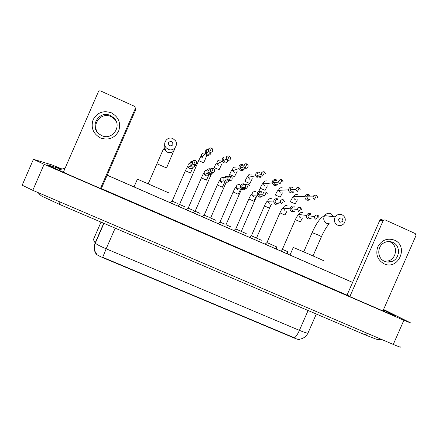 <?xml version="1.0" encoding="UTF-8"?>
<svg xmlns="http://www.w3.org/2000/svg" width="438" height="438" viewBox="0 0 438 438"><rect width="100%" height="100%" fill="white"/><g stroke="black" fill="none" stroke-linecap="round" stroke-linejoin="round"><path stroke-width="0.66" d="M94.553 249.967L94.389 250.476L96.081 254.024C97.006 254.916 99.431 256.203 103.363 257.889L293.663 337.808C297.566 339.406 299.532 339.937 299.559 339.412L299.614 339.291M96.3 253.695C94.022 250.344 93.639 246.769 95.15 242.97L95.314 243.183C96.721 244.426 100.335 246.298 106.166 248.806L102.7 257.287L294.489 337.846C296.093 336.576 297.736 334.079 299.411 330.361C305.226 332.754 308.111 333.592 308.067 332.875L316.318 314.024M394.37 240.112C409.158 246.096 398.323 270.799 384 263.769C377.468 259.969 375.399 254.336 377.797 246.857C381.668 240.035 387.192 237.785 394.37 240.112M384.515 261.256C386.568 262.143 388.692 262.313 390.882 261.76C399.872 259.865 401.285 245.702 392.793 242.373C390.099 241.228 387.395 241.261 384.673 242.477C376.91 245.713 376.817 258.261 384.515 261.256M389.212 241.541L389.88 241.809C398.268 245.094 396.877 259.088 387.997 260.96L384.4 261.207M382.938 310.931L415.958 235.639L415.197 233.525L385.166 219.914L383.65 220.068L383.091 220.752L379.773 220.402L347.033 295.124M349.852 296.597L383.091 220.752M379.773 220.402L380.326 219.723L381.821 219.575M341.7 217.921C338.41 218.146 337.786 219.575 339.828 222.197C343.113 221.967 343.737 220.544 341.7 217.921M337.567 225.11C334.325 223.117 333.553 220.363 335.256 216.854C337.068 214.472 339.346 213.777 342.094 214.768C345.571 217.04 346.195 219.98 343.961 223.594C342.133 225.526 340.003 226.03 337.567 225.11M323.375 260.692C328.664 262.712 296.915 248.795 293.296 247.508L293.252 247.585M171.619 141.474C168.115 141.666 167.469 143.149 169.687 145.909C173.191 145.717 173.831 144.233 171.619 141.474M168.236 149.325L166.101 147.715C162.005 143.286 167.551 135.873 172.911 138.611L175.266 140.51C178.95 145.027 173.432 151.959 168.236 149.325M168.865 192.912L137.401 179.153M309.102 194.598C307.427 194.034 306.146 194.543 305.264 196.114L305.083 196.684C304.859 198.2 305.406 199.312 306.731 200.024C307.969 200.5 309.069 200.27 310.027 199.328M309.546 195.348C308.325 194.937 307.399 195.304 306.759 196.448L307.821 199.285L309.447 199.317M271.954 244.842L276.449 246.813L276.559 249.222M292.743 187.212C291.056 186.648 289.77 187.157 288.883 188.734L288.631 189.829C288.642 191.132 289.222 192.079 290.361 192.66C291.703 193.163 292.858 192.879 293.821 191.8M293.104 187.929C291.878 187.519 290.941 187.886 290.301 189.03L290.12 189.807L291.374 191.882L293.214 191.817M270.717 205.504L256.476 238.08L261.371 240.221M241.25 231.423L246.2 233.585M276.274 179.783C274.571 179.213 273.279 179.717 272.392 181.305L272.157 182.87L273.881 185.247C275.36 185.778 276.575 185.416 277.533 184.152M276.548 180.461C275.316 180.045 274.374 180.412 273.734 181.562L273.558 182.684L274.812 184.425L276.909 184.212M225.953 224.732L230.935 226.906M259.685 172.298C257.977 171.723 256.673 172.233 255.781 173.82L255.622 175.786L257.292 177.784C258.957 178.348 260.243 177.866 261.152 176.344M259.882 172.939C258.639 172.523 257.692 172.89 257.046 174.045L256.925 175.457L258.141 176.919L260.539 176.459M210.558 217.998L215.573 220.188M242.986 164.759C241.261 164.184 239.953 164.688 239.06 166.287L239 168.575L240.582 170.267C242.307 170.842 243.616 170.333 244.508 168.739M243.095 165.367C241.847 164.945 240.895 165.318 240.248 166.473L240.199 168.121L241.349 169.364C242.477 169.763 243.38 169.473 244.076 168.499M195.069 211.22L200.111 213.426M226.172 157.171C224.437 156.59 223.123 157.1 222.225 158.698L222.274 161.25L223.758 162.695C225.493 163.275 226.813 162.766 227.705 161.168M223.331 158.852L223.364 160.691L224.442 161.753M227.311 160.642L227.442 160.226C229.764 160.593 230.755 159.585 230.41 157.226L229.255 156.054C226.879 155.714 225.893 156.738 226.298 159.131L227.426 160.237L229.282 156.059C227.24 155.545 226.243 156.569 226.298 159.131L223.364 160.691M177.686 206.03L179.476 204.404L184.551 206.621M208.45 149.298L206.955 149.451L205.269 151.055L205.433 153.82L206.818 155.074C208.565 155.66 209.89 155.151 210.787 153.546M206.172 149.889L206.95 150.322L206.293 151.17L206.407 153.169L207.42 154.088C208.685 154.51 209.649 154.143 210.3 152.977M295.332 219.712L282.373 249.342L287.383 251.532L287.492 254.002M310.553 213.558C308.878 213.005 307.602 213.514 306.72 215.085L306.589 215.447C306.255 217.034 306.786 218.212 308.182 218.978L311.122 218.595M310.996 214.401C309.781 214.001 308.856 214.368 308.221 215.512L308.128 215.748C307.876 216.909 308.259 217.774 309.277 218.332L310.394 218.491M266.917 242.586L271.949 244.782M294.226 206.254C292.54 205.696 291.259 206.205 290.378 207.782L290.126 208.795C290.109 210.125 290.679 211.094 291.85 211.691L294.916 211.226M294.593 207.064C293.367 206.659 292.436 207.026 291.796 208.17L291.62 208.882L292.869 211.006L294.144 211.143M251.363 235.781L256.427 237.993M277.791 198.901C276.093 198.337 274.801 198.847 273.914 200.429L273.684 202.017L275.403 204.354L278.623 203.769M278.075 199.673C276.843 199.268 275.907 199.635 275.261 200.785L275.091 201.918L276.345 203.632L277.818 203.719M279.154 202.526L279.285 202.11M235.71 228.937L240.807 231.165M261.24 191.494C259.531 190.93 258.234 191.439 257.347 193.027L257.21 195.08L258.847 196.969C260.15 197.461 261.289 197.204 262.263 196.202M261.442 192.233C260.205 191.822 259.258 192.194 258.617 193.344L258.513 194.817L259.707 196.208L261.442 196.202M262.532 195.096L262.652 194.751M219.958 222.044L225.088 224.289M245.455 184.644L244.579 184.042C242.86 183.467 241.552 183.982 240.659 185.57L240.654 187.984L242.181 189.534C243.648 190.065 244.864 189.709 245.833 188.471M244.694 184.743C243.446 184.327 242.499 184.699 241.853 185.854L241.842 187.595L242.953 188.729L245.028 188.548M204.097 215.107L209.265 217.363M227.798 176.53C226.068 175.956 224.754 176.47 223.856 178.063L223.988 180.757L225.395 182.044C227.076 182.613 228.373 182.131 229.288 180.598M227.831 177.198C226.572 176.782 225.619 177.155 224.973 178.315L225.055 180.253L226.085 181.201L228.581 180.659M188.137 208.127L193.339 210.399M210.716 168.898C209.036 168.444 207.776 168.98 206.939 170.508L207.196 173.41L208.488 174.505C210.235 175.08 211.554 174.57 212.452 172.966M210.317 169.44L207.973 170.716L208.154 172.813L209.096 173.618C210.36 174.039 211.319 173.667 211.97 172.506M170.234 202.772L172.074 201.097L177.302 203.385M192.693 161.096L190.984 161.6L189.906 162.898L190.278 165.969L191.466 166.911C193.224 167.491 194.549 166.982 195.452 165.372M190.776 161.753L191.488 162.241L190.853 163.067L191.121 165.29L191.992 165.986C193.262 166.407 194.226 166.035 194.883 164.869M111.394 112.834C118.72 117.094 121.145 123.171 118.66 131.082C114.57 138.271 108.504 140.56 100.461 137.948C93.097 133.721 90.65 127.633 93.13 119.673C97.258 112.451 103.346 110.173 111.394 112.834M101.687 135.583C112.287 140.894 122.569 125.925 113.836 117.915L110.409 115.544C99.311 109.922 89.078 126.325 98.977 133.891L101.687 135.583M98.276 133.251C90.77 124.994 101.063 111.542 111.006 116.596L114.384 118.939L116.065 121.107M100.483 188.46L135.298 108.547L135.041 106.763L134.395 106.27L100.636 90.967C99.623 90.622 98.862 90.907 98.347 91.816L63.313 172.315M135.408 108.197L135.616 109.9L101.342 188.57M383.579 309.469L411.107 323.145L403.874 320.266L44.112 164.277L33.321 159.251L52.177 164.978L61.862 168.953M400.693 346.869C401.504 347.662 399.029 346.852 393.269 344.427L32.779 190.327L22.174 185.197L33.387 159.416M61.183 169.139L47.879 164.945C47.266 164.77 47.342 164.885 48.103 165.301L71.175 175.753L378.125 308.856C390.647 314.26 395.957 316.384 394.069 315.234L383.398 309.885M349.946 296.389L100.581 188.236M293.663 337.808L293.788 337.528M103.363 257.889L103.488 257.593M95.982 253.876L96.168 253.454M115.172 228.149L106.166 248.806L299.411 330.361L308.1 310.515M307.941 333.143C306.222 336.526 303.479 338.541 299.723 339.176M101.014 222.104L93.403 239.57L95.15 242.97L103.735 223.265M333.767 216.684L331.024 213.684C328.434 212.748 326.288 213.399 324.585 215.638C322.981 218.94 323.709 221.529 326.764 223.407L329.371 223.818M312.113 232.66L318.065 234.921L321.443 236.673L313.017 255.918M164.754 144.649C163.79 146.801 164.031 148.821 165.476 150.71L167.486 152.227C171.608 153.333 174.171 151.816 175.162 147.683M156.952 163.763L166.67 168.022M317.326 197.943C317.577 196.739 317.2 195.863 316.187 195.321L315.76 197.352L314.314 199.405C313.307 198.863 312.896 198.009 313.077 196.859L306.627 196.843M316.187 195.321L316.11 195.299C314.632 194.855 313.619 195.375 313.077 196.859C314.013 195.244 315.048 194.729 316.187 195.321M290.334 201.748L295.234 203.862M297.451 194.675C295.683 194.253 294.489 194.915 293.882 196.667C293.674 198.069 294.183 199.098 295.409 199.761L295.568 199.821M300.287 189.818L299.055 187.584L298.574 189.599L297.188 191.685L295.88 189.523L290.12 189.807M299.055 187.584L298.99 187.563C297.293 187.119 296.258 187.776 295.88 189.523C296.499 187.716 297.555 187.07 299.055 187.584M275.283 194.992L280.211 197.127M282.286 187.847C280.254 187.437 279.039 188.263 278.639 190.333L280.397 193.016M283.058 181.677L281.798 179.788L281.267 181.786L279.937 183.905L278.628 182.093L273.558 182.684M281.798 179.788L281.743 179.772C279.844 179.345 278.803 180.117 278.628 182.093C279.001 180.089 280.057 179.323 281.798 179.788M260.139 188.198L265.094 190.355M267.027 180.976C264.749 180.593 263.534 181.567 263.375 183.9L265.132 186.161M265.652 173.53L264.421 171.937L263.84 173.919L262.559 176.076L261.294 174.548L256.925 175.457M264.421 171.937L264.371 171.92C262.291 171.521 261.262 172.397 261.294 174.548C261.672 172.205 262.712 171.329 264.421 171.937M244.902 181.359L249.884 183.538M251.664 174.067C249.178 173.716 247.979 174.811 248.067 177.357L249.769 179.262M245.056 168.187C247.251 168.57 248.269 167.634 248.1 165.383L246.879 164.015C244.634 163.642 243.627 164.606 243.856 166.894L245.056 168.187L246.917 164.026C245.291 163.248 244.267 164.206 243.856 166.894L240.199 168.121M229.561 174.477L234.571 176.678M236.208 167.108C233.536 166.801 232.359 167.995 232.688 170.7L234.308 172.326M214.133 167.551L219.17 169.78M220.653 160.105C217.823 159.843 216.679 161.118 217.215 163.938L218.748 165.34M209.671 152.232C212.123 152.555 213.098 151.493 212.589 149.051L211.499 148.033C209.008 147.726 208.045 148.805 208.614 151.274L209.671 152.232L211.521 148.033C209.14 147.639 208.17 148.717 208.614 151.274L206.407 153.169M198.6 160.582L203.665 162.832M205 153.059C202.033 152.835 200.916 154.176 201.644 157.089L203.09 158.31M318.765 217.976C319.171 216.843 318.804 215.912 317.681 215.195L317.265 217.286L315.82 219.268C314.758 218.682 314.364 217.785 314.626 216.569L308.128 215.748M317.681 215.195L317.616 215.167C316.225 214.735 315.229 215.206 314.626 216.569C315.272 215.211 316.291 214.751 317.681 215.195M302.669 212.644C300.955 212.216 299.751 212.835 299.061 214.5L299.001 214.368C299.461 213.481 297.145 215.474 295.365 219.657L300.342 221.874M306.589 215.447L299.061 214.5C298.743 216.005 299.247 217.128 300.577 217.85L300.736 217.916M301.815 209.851L300.588 207.541L300.123 209.621L298.732 211.631L297.435 209.413L291.62 208.882M300.588 207.541L300.534 207.519C298.875 207.081 297.84 207.716 297.435 209.413C298.311 207.513 299.362 206.884 300.588 207.541M279.92 212.852L284.963 215.031M287.136 205.701C285.094 205.28 283.851 206.106 283.402 208.176L285.198 210.996M284.634 201.71L283.375 199.832L282.855 201.896L281.519 203.944L280.216 202.148L275.091 201.918M283.375 199.832L283.326 199.81C281.42 199.394 280.386 200.171 280.216 202.148C280.763 200.024 281.815 199.252 283.375 199.832M264.41 205.942L269.479 208.149M271.5 198.715C269.162 198.326 267.914 199.334 267.766 201.737L269.562 204.026M267.262 193.596L266.036 192.068L265.466 194.116L264.18 196.197L262.937 194.746L258.513 194.817M266.036 192.068L265.992 192.052C263.873 191.669 262.855 192.567 262.937 194.746C263.03 192.539 264.065 191.647 266.036 192.068M248.795 198.989L253.898 201.217M255.765 191.68C253.164 191.346 251.943 192.501 252.102 195.151L253.821 197.012M249.726 185.504L248.57 184.25L246.72 188.395L245.559 187.207L241.842 187.595M248.57 184.25L248.538 184.234C246.244 183.889 245.247 184.88 245.559 187.207C245.68 184.633 246.687 183.648 248.57 184.25M233.082 191.992L238.212 194.242M239.925 184.601C237.111 184.321 235.923 185.592 236.367 188.417L237.976 189.95M229.129 180.538C231.527 180.856 232.501 179.821 232.058 177.423L230.952 176.361C228.51 176.054 227.546 177.116 228.061 179.547L229.129 180.538L230.979 176.372L232.058 177.423M217.264 184.951L222.427 187.223M223.988 177.478C220.993 177.253 219.843 178.611 220.533 181.556L222.033 182.843M211.412 172.621C213.936 172.906 214.888 171.811 214.264 169.331L213.246 168.433C210.678 168.159 209.742 169.276 210.432 171.784L211.412 172.621L213.262 168.438L214.264 169.331M201.349 177.861L206.539 180.155M207.136 170.13C204.48 170.568 203.632 172.052 204.584 174.587L205.98 175.693C207.284 176.092 208.373 175.769 209.249 174.729M193.569 164.65C196.197 164.902 197.122 163.757 196.35 161.217L195.403 160.445C192.736 160.204 191.822 161.365 192.66 163.927L193.569 164.65L195.414 160.445L196.35 161.217M185.323 170.727L190.546 173.043M189.835 163.062C187.907 164.102 187.469 165.586 188.526 167.53L189.818 168.493C191.362 168.926 192.545 168.46 193.372 167.102M135.616 109.9L135.298 108.547M367.132 333.252C366.146 334.522 365.336 334.999 364.69 334.676L59.491 204.376L59.897 201.918M107.184 175.162L352.612 282.39M44.112 164.277L32.779 190.327M403.874 320.266L393.269 344.427M56.71 169.364L57.422 167.732M392.508 314.9L392.678 314.511M96.081 254.024L96.256 253.624M96.672 254.149L95.347 251.916C95.342 252.48 93.453 247.207 95.314 243.183L103.954 223.358M390.882 261.76L387.997 260.96M380.326 219.723L383.65 220.068M329.152 223.785C326.452 226.906 323.896 231.171 321.481 236.58M303.709 251.872L312.157 232.567C316.34 223.123 320.485 217.478 324.585 215.638L335.256 216.854M293.285 247.503L289.972 255.08M166.571 167.918L173.689 151.011M148.285 183.642L162.268 151.57C163.462 149.051 164.069 148.181 164.091 148.958L165.476 150.71L166.101 147.715M137.439 179.06L134.001 186.944M305.083 196.684L293.81 196.476C292.874 196.914 291.73 198.649 290.378 201.677M297.407 199.805L295.256 203.779M288.631 189.829L278.639 190.333L278.524 189.873C277.632 190.415 276.57 192.101 275.343 194.932M282.422 192.89L280.221 197.045M272.157 182.87L263.375 183.9L263.189 183.21C262.455 183.626 261.464 185.274 260.205 188.148L258.71 191.57M241.289 231.434L256.52 196.58M267.366 185.865L265.094 190.273M255.622 175.786L248.067 177.357L247.782 176.481C247.114 176.908 246.178 178.523 244.973 181.316M225.997 224.749L241.354 189.599M252.266 178.709L249.868 183.456M239 168.575L232.688 170.7L232.304 169.698C231.686 170.13 230.799 171.712 229.643 174.439L228.691 176.613M210.612 218.02L226.216 182.279M237.144 171.329L234.549 176.596M222.274 161.25L217.215 163.938L216.739 162.865C216.191 163.259 215.354 164.808 214.209 167.519L213.7 168.69M211.231 174.351L195.124 211.242L193.454 212.687M222.033 163.555L219.137 169.698M205.433 153.82L201.644 157.089L201.086 155.977L198.682 160.554L179.536 204.426M206.681 155.189C206.199 157.138 205.181 159.662 203.626 162.755M207.519 150.004L206.955 149.451M302.362 218.119L300.364 221.814M282.395 249.353L280.517 250.952M286.983 211.149L284.968 214.97M266.939 242.592L279.964 212.802C281.245 209.879 282.351 208.17 283.293 207.683L283.402 208.176L290.126 208.795M266.956 242.597L265.072 244.207M271.522 204.097L269.469 208.083M251.401 235.792L264.464 205.904C265.658 203.123 266.693 201.458 267.563 200.922L267.766 201.737L273.684 202.017M251.417 235.803L249.529 237.412M255.984 196.958L253.876 201.151M235.759 228.954L248.861 198.961C250.093 196.125 251.062 194.499 251.773 194.094L252.102 195.151L257.21 195.08M235.775 228.959L233.881 230.58M240.391 189.676L238.184 194.171M220.007 222.066L233.153 191.97C234.335 189.205 235.25 187.617 235.901 187.207L236.367 188.417L240.654 187.984M220.029 222.071L218.129 223.698M224.771 182.175L222.389 187.152M202.268 216.766L204.174 215.14L217.341 184.935C218.48 182.23 219.35 180.675 219.947 180.264L220.533 181.556L223.988 180.757M230.979 176.372C229.693 175.496 227.18 177.116 228.061 179.547L225.055 180.253M208.992 174.674L206.495 180.089M188.203 208.154L201.425 177.85C202.542 175.178 203.363 173.645 203.9 173.262L204.584 174.587L207.196 173.41M213.262 168.438C210.952 168.099 210.005 169.21 210.432 171.784L208.154 172.813M188.22 208.159L186.309 209.797M193.059 167.152L190.497 172.977M172.139 201.124L185.405 170.721L187.76 166.205L188.526 167.53L190.278 165.969M195.414 160.445C192.912 160.018 191.992 161.179 192.66 163.927L191.121 165.29M191.641 162.131L190.984 161.6M113.836 117.915L114.384 118.939M381.449 339.373C376.943 339.784 379.116 339.844 375.913 339.072L364.881 334.758M38.133 192.616C40.039 195.025 41.845 196.476 43.548 196.958L59.42 204.343M352.59 282.439L107.157 175.216M65.109 168.187L58.238 170.054M383.376 309.929L383.978 311.183"/></g></svg>
